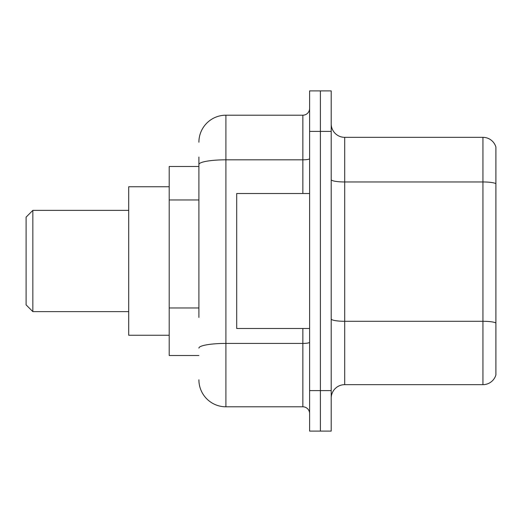 <?xml version="1.0" encoding="UTF-8"?>
<svg xmlns="http://www.w3.org/2000/svg" width="522" height="522" viewBox="0 0 522 522"><rect width="100%" height="100%" fill="white"/><g stroke="black" fill="none" stroke-linecap="round" stroke-linejoin="round"><path stroke-width="0.78" d="M198.902 190.517L198.902 157.05L198.902 166.498L169.2 166.498L169.2 355.502L198.902 355.502M198.902 317.415L198.902 157.05M309.598 390.6L309.598 431.1L320.397 431.1L320.397 390.6L320.397 431.1L331.202 431.1L331.202 390.6L320.397 390.6L320.397 131.4L320.397 390.6L309.598 390.6L309.598 131.4L320.397 131.4L320.397 90.9L320.397 131.4L331.202 131.4L331.202 390.6M331.202 131.4L331.202 90.9L309.598 90.9L309.598 131.4M198.902 142.199A27 27 0 0 1 225.902 115.199L225.902 406.801L302.851 406.801L302.851 328.501M225.902 115.199L302.851 115.199A6.747 6.747 0 0 0 309.598 108.452M309.598 413.548A6.747 6.747 0 0 0 302.851 406.801M225.902 406.801A27 27 0 0 1 198.902 379.801M331.202 398.162A13.5 13.5 0 0 1 344.703 384.662L482.941 384.662L482.941 137.338L344.703 137.338A13.5 13.5 0 0 1 331.202 123.838A13.5 13.5 0 0 0 344.703 137.338L344.703 384.662M495.9 147.06A13.5 13.5 0 0 0 482.941 137.338A13.5 13.5 0 0 1 495.9 147.06L495.9 374.94A13.5 13.5 0 0 1 482.941 384.662M495.9 183.835L495.9 322.968A13.5 2.342 180 0 0 482.941 321.284L344.703 321.284A13.5 2.342 -0 0 1 331.202 318.942M32.847 311.627L32.847 210.373L26.1 217.126L26.1 304.874L32.847 311.627L128.699 311.627M169.2 186.752L128.699 186.752L128.699 335.248L169.2 335.248M309.598 193.499L236.701 193.499L236.701 328.501L309.598 328.501M198.902 199.965L169.2 199.965M198.902 307.967L169.2 307.967M309.598 342.249A6.747 1.174 0 0 1 302.851 343.424L225.902 343.424A27 4.691 180 0 0 198.902 348.109M198.902 164.508A27 4.691 180 0 1 225.902 159.823L302.851 159.823L302.851 115.199M302.851 193.499L302.851 159.823A6.747 1.174 0 0 0 309.598 158.649M495.9 183.653A13.5 2.342 180 0 0 482.941 181.963L344.703 181.963A13.5 2.342 -0 0 1 331.202 179.62M32.847 210.373L128.699 210.373"/></g></svg>
